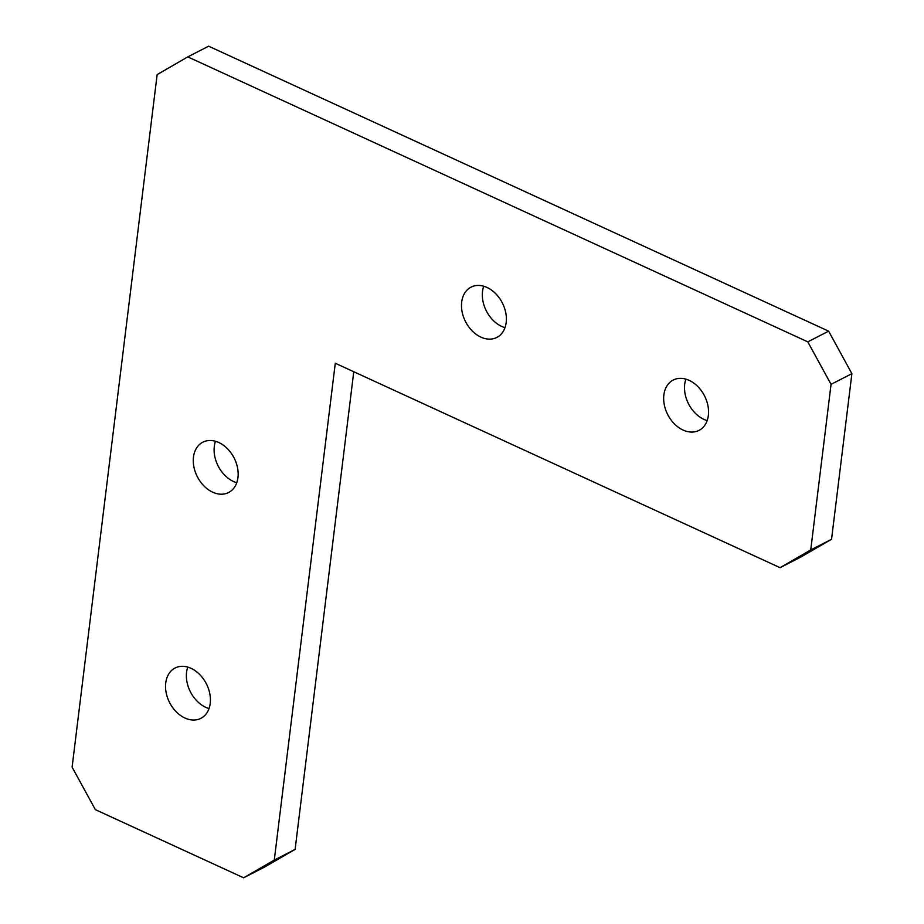 <?xml version="1.0" encoding="UTF-8"?>
<svg xmlns="http://www.w3.org/2000/svg" width="924" height="924" viewBox="0 0 924 924"><rect width="100%" height="100%" fill="white"/><g stroke="black" fill="none" stroke-linecap="round" stroke-linejoin="round"><path stroke-width="1.39" d="M236.752 482.721A28.274 20.64 62.8 0 1 233.495 481.496A28.274 20.64 62.8 0 1 215.5 441.279M218.757 442.504A28.274 20.64 62.8 0 1 237.526 467.775A28.274 20.64 62.8 0 1 228.621 492.504A28.274 20.64 62.8 0 1 212.659 492.18A28.274 20.64 62.8 0 1 193.901 466.909A28.274 20.64 62.8 0 1 202.806 442.192A28.274 20.64 62.8 0 1 218.757 442.504M209.032 708.546A28.274 20.64 62.8 0 1 205.763 707.334A28.274 20.64 62.8 0 1 187.768 667.116M191.037 668.329A28.274 20.64 62.8 0 1 209.794 693.601A28.274 20.64 62.8 0 1 200.889 718.329A28.274 20.64 62.8 0 1 184.939 718.017A28.274 20.64 62.8 0 1 166.17 692.746A28.274 20.64 62.8 0 1 175.075 668.017A28.274 20.64 62.8 0 1 191.037 668.329M504.978 327.662A28.274 20.64 62.8 0 1 501.72 326.438A28.274 20.64 62.8 0 1 483.726 286.221M486.983 287.445A28.274 20.64 62.8 0 1 505.751 312.716A28.274 20.64 62.8 0 1 496.835 337.445A28.274 20.64 62.8 0 1 480.884 337.121A28.274 20.64 62.8 0 1 462.116 311.862A28.274 20.64 62.8 0 1 471.032 287.133A28.274 20.64 62.8 0 1 486.983 287.445M707.149 420.582A28.274 20.64 62.8 0 1 703.892 419.357A28.274 20.64 62.8 0 1 685.897 379.152M689.154 380.365A28.274 20.64 62.8 0 1 707.923 405.636A28.274 20.64 62.8 0 1 699.018 430.365A28.274 20.64 62.8 0 1 683.055 430.053A28.274 20.64 62.8 0 1 664.298 404.781A28.274 20.64 62.8 0 1 673.203 380.053A28.274 20.64 62.8 0 1 689.154 380.365M72.107 767.151L157.138 74.613L187.791 56.884L807.795 341.857L828.632 331.162L851.893 373.666L831.554 539.269L800.9 556.999L780.075 567.683L335.285 363.248L274.278 860.082L295.114 849.387L264.46 867.116L243.624 877.8L95.368 809.655L72.107 767.151M187.791 56.884L208.628 46.2L828.632 331.162M851.893 373.666L831.057 384.349L810.729 549.965L831.554 539.269M353.765 371.748L295.114 849.387M243.624 877.8L274.278 860.082M780.075 567.683L810.729 549.965M831.057 384.349L807.795 341.857"/></g></svg>
